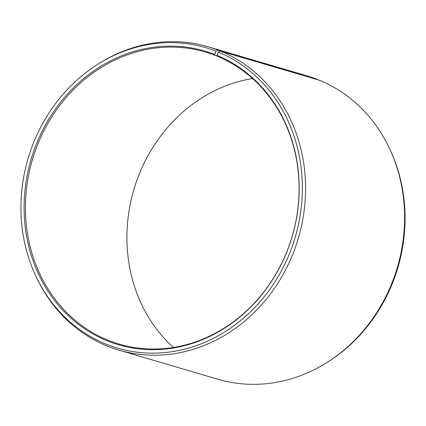 <?xml version="1.0" encoding="UTF-8"?>
<svg xmlns="http://www.w3.org/2000/svg" width="426" height="426" viewBox="0 0 426 426"><rect width="100%" height="100%" fill="white"/><g stroke="black" fill="none" stroke-linecap="round" stroke-linejoin="round"><path stroke-width="0.64" d="M214.736 54.432A153.062 136.134 106.4 0 0 35.214 147.066A153.062 136.134 106.4 0 0 106.346 340.459A153.062 136.134 106.4 0 0 287.598 249.961A153.062 136.134 106.4 0 0 216.94 55.321L217.265 56.259A152.247 135.415 106.4 0 1 290 243.129A152.247 135.415 106.4 0 1 119.291 344.128A152.247 135.415 106.4 0 1 107.256 339.884A152.247 135.415 106.4 0 1 34.522 153.014A152.247 135.415 106.4 0 1 205.231 52.015A152.247 135.415 106.4 0 1 215.071 55.375L214.736 54.432L215.955 51.147L218.336 50.252L317.551 79.689M217.175 55.998L215.071 55.375M173.441 347.456A152.247 135.415 106.4 0 1 133.833 189.708A152.247 135.415 106.4 0 1 252.559 78.544M216.94 55.321L218.213 52.052L220.615 51.168L319.628 80.296A158.105 140.623 106.4 0 1 389.55 148.589L390.168 149.899A156.571 139.254 106.4 0 1 327.77 361.988L326.545 362.755A158.105 140.623 106.4 0 1 217.883 379.241L118.87 350.113A158.105 140.623 106.4 0 1 106.372 345.704A158.105 140.623 106.4 0 1 36.45 277.411L35.832 276.101A156.571 139.254 106.4 0 1 98.23 64.012A156.571 139.254 106.4 0 1 215.955 51.147M389.55 148.589A158.105 140.623 106.4 0 1 326.545 362.755M220.615 51.168A158.105 140.623 106.4 0 1 296.145 245.227A158.105 140.623 106.4 0 1 118.87 350.113M218.213 52.052A156.571 139.254 106.4 0 1 290.484 251.154A156.571 139.254 106.4 0 1 105.078 343.729A156.571 139.254 106.4 0 1 35.832 276.101M98.23 64.012L99.455 63.245A158.105 140.623 106.4 0 1 208.117 46.759A158.105 140.623 106.4 0 1 218.336 50.252M208.117 46.759L307.13 75.887A158.105 140.623 106.4 0 1 317.349 79.38"/></g></svg>
